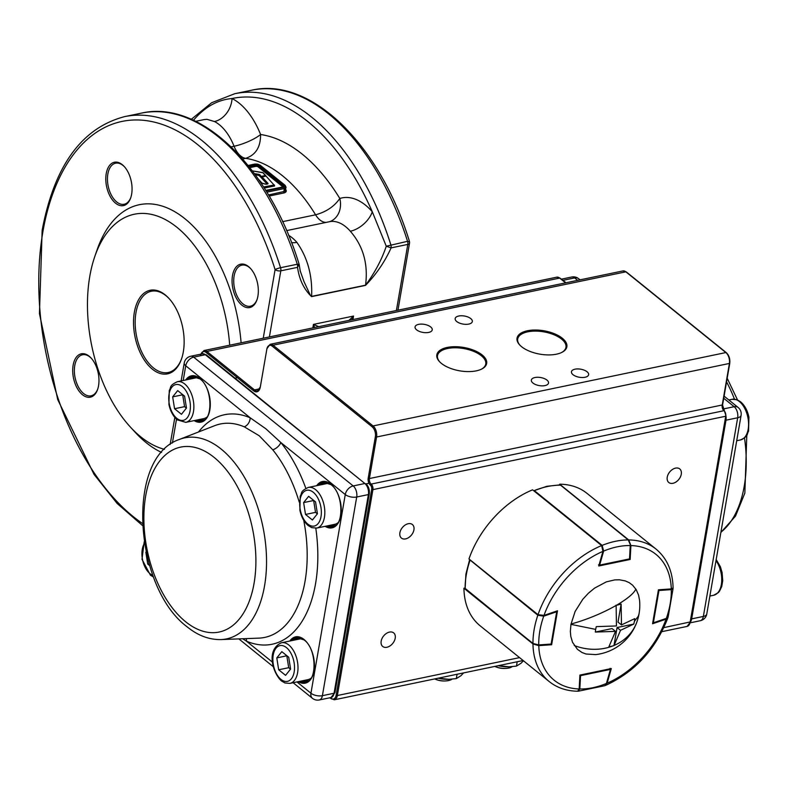 <?xml version="1.0" encoding="UTF-8"?>
<svg xmlns="http://www.w3.org/2000/svg" width="789" height="789" viewBox="0 0 789 789"><rect width="100%" height="100%" fill="white"/><g stroke="black" fill="none" stroke-linecap="round" stroke-linejoin="round"><path stroke-width="1.18" d="M259.206 435.745L272.777 449.829A8.304 4.576 141.1 0 0 280.825 442.53L265.844 428.772L250.172 417.785A8.304 6.351 -66.9 0 1 244.274 426.829L259.206 435.745M242.667 638.745L246.503 641.201A117.226 66.69 -101.7 0 0 315.797 528.206M246.158 638.617A8.304 6.351 -66.9 0 1 246.503 641.201L272.55 662.227M145.837 552.201L147.721 564.056L149.575 565.555M149.052 563.78L147.721 564.056M311.191 678.027A20.751 11.805 78.3 0 1 307.966 679.645L289.928 683.392A20.751 11.805 -101.7 0 0 297.995 666.853A20.751 11.805 -101.7 0 0 288.823 645.017A20.751 11.805 -101.7 0 0 281.476 642.759L299.524 639.011A20.751 11.805 78.3 0 1 303.114 639.198M290.599 669.062L288.715 657.217L281.811 651.645L276.791 657.927L278.675 669.772L285.579 675.345L290.599 669.062M286.89 655.748L276.791 657.927M286.821 655.837L288.705 667.691L278.675 669.772M290.52 669.161L288.705 667.691M207.073 416.986A20.751 11.805 78.3 0 1 203.848 418.594L185.8 422.352A20.751 11.805 -101.7 0 0 193.867 405.812A20.751 11.805 -101.7 0 0 184.695 383.967A20.751 11.805 -101.7 0 0 177.347 381.718L195.396 377.961A20.751 11.805 78.3 0 1 198.996 378.158M172.673 396.877L174.556 408.732L181.45 414.304L186.47 408.021L184.587 396.167L177.683 390.594L172.673 396.877L182.693 394.796L184.577 406.651L174.556 408.732M186.401 408.11L184.577 406.651M452.048 679.142A12.446 5.839 -170.2 0 1 445.203 680.956L444.286 680.976A10.149 4.764 -170.2 0 1 436.425 679.625L435.567 679.29A12.446 5.839 -170.2 0 1 434.67 678.925M445.203 680.956A12.446 5.839 -170.2 0 1 435.567 679.29M512.199 666.636A12.446 5.839 -170.2 0 1 505.354 668.441L504.437 668.47A10.149 4.764 -170.2 0 1 496.577 667.109L495.719 666.774A12.446 5.839 -170.2 0 1 494.821 666.409M505.354 668.441A12.446 5.839 -170.2 0 1 495.719 666.774M329.95 483.874A20.751 11.805 -101.7 0 0 326.35 483.677L308.302 487.434A20.751 11.805 78.3 0 1 315.649 489.693A20.751 11.805 78.3 0 1 324.821 511.528A20.751 11.805 78.3 0 1 316.754 528.068L334.802 524.32A20.751 11.805 -101.7 0 0 338.017 522.703M317.425 513.738L312.405 520.02L305.511 514.448L303.627 502.593L308.637 496.32L315.541 501.883L317.425 513.738M305.511 514.448L315.531 512.367L317.346 513.836M315.531 512.367L313.647 500.512L303.627 502.593M498.352 665.679L509.161 666.813L516.46 666.094L521.105 663.194L523.432 660.748M517.209 661.754L516.46 666.094M509.053 666.813A20.751 9.734 -170.2 0 1 508.944 666.823A20.751 9.734 -170.2 0 1 504.388 666.675A20.751 9.734 -170.2 0 1 498.273 665.689M438.201 678.185L449.01 679.319L456.308 678.609L460.954 675.709L463.577 672.909M457.058 674.26L456.308 678.609M448.902 679.329A20.751 9.734 -170.2 0 1 448.793 679.329A20.751 9.734 -170.2 0 1 444.237 679.181A20.751 9.734 -170.2 0 1 438.122 678.205M615.519 631.368L612.057 628.577L595.33 632.058L615.519 631.368L608.94 646.655L611.416 646.309L613.95 645.609L617.077 627.531L620.529 630.322L614.089 645.432A49.707 43.296 20.1 0 0 636.772 622.294A49.707 49.707 0 0 0 639.07 613.664L638.35 616.101L634.425 621.308L633.794 624.06L620.529 630.322M595.33 632.058L595.636 629.375L570.95 624.365L570.358 631.407L570.792 636.358L572.518 642.285L577.42 649.327L582.045 652.523L586.099 654.022L595.616 654.604A49.707 49.707 0 0 0 636.772 622.294M639.07 613.664A49.707 49.707 0 0 0 639.544 600.202L638.567 595.103L636.21 589.639L632.64 585.211L629.277 582.706L625.361 580.931L619.503 579.807L614.72 579.905L606.337 581.868L594.59 588.111L588.357 593.259L582.736 599.364L575.092 611.514L570.95 624.365M571.009 624.01A49.707 11.618 -22.5 0 0 616.17 605.41L621.13 604.039L621.466 624.908L634.731 618.635L634.425 621.308M633.794 624.06L617.077 627.531M621.466 624.908L618.004 622.117L621.13 604.039M595.636 629.375L596.267 626.634L616.456 625.953L616.12 605.084M579.156 689.034L579.826 688.994A80.932 54.678 128.9 0 0 606.425 683.461L610.43 669.427L606.741 683.304L604.907 685.671L606.593 683.037M610.361 668.747L610.43 669.427L580.546 675.65L579.826 688.994L578.179 691.233L604.907 685.671M543.591 615.509L543.72 616.17L537.842 615.223L469.633 559.667L465.914 574.116L465.106 588.673L532.96 643.459L538.759 644.919A0.828 0.523 86.1 0 1 538.335 645.363L538.335 645.363A0.828 0.523 86.1 0 1 538.068 645.264L533.433 643.913A0.828 0.562 128.9 0 1 533.117 643.824L538.335 645.363L550.692 644.505A0.828 0.523 86.1 0 1 550.426 644.416M673.056 588.101L672.425 589.314L671.311 589.63A0.828 0.523 -93.9 0 0 671.291 588.91A80.932 54.678 128.9 0 0 630.904 545.564L630.164 559.46L598.752 565.999L602.924 551.383A80.932 54.678 128.9 0 0 543.996 615.39L557.507 610.794L551.639 644.741L538.779 645.639A80.932 54.678 128.9 0 0 579.156 688.975L579.905 675.088L611.317 668.549L607.145 683.156A80.932 54.678 128.9 0 0 666.064 619.158L652.562 623.754L658.43 589.797L671.291 588.91L673.086 587.884C672.682 571.236 667.021 558.326 656.103 549.144L587.046 493.401A85.084 57.479 -51.1 0 0 559.677 484.199L628.725 539.942A85.084 57.479 -51.1 0 1 656.103 549.144M666.34 618.379L668.135 617.087L666.34 618.379A80.932 54.678 128.9 0 0 671.311 589.63L658.953 590.488L653.371 622.797L666.34 618.379M665.827 618.694L653.164 623.192L652.73 622.777M630.441 544.933L628.271 539.942L560.683 485.255A0.828 0.562 128.9 0 0 560.417 485.156A85.084 57.479 128.9 0 0 547.586 486.517A85.084 57.479 128.9 0 0 534.291 490.59L602.145 545.377L603.644 551.087L603.023 550.988M559.825 484.919L546.856 486.29L534.291 490.59A0.828 0.562 128.9 0 0 533.897 490.876M629.73 558.287L630.598 545.209L628.537 540.031A0.828 0.562 128.9 0 0 628.271 539.942A85.084 57.479 -51.1 0 0 615.44 541.303A85.084 57.479 -51.1 0 0 602.145 545.377A0.828 0.562 128.9 0 0 601.76 545.663M666.064 619.158L667.997 617.412M605.193 685.533L607.145 683.156M579.156 688.975L577.686 691.223C566.61 691.056 557.123 687.84 549.203 681.558A85.084 57.479 -51.1 0 1 532.969 643.952L463.922 588.209L464.741 588.15M532.969 643.952L538.779 645.639M551.136 644.337L551.639 644.741M543.996 615.39L538.019 614.69A85.084 57.479 -51.1 0 1 601.662 545.574L532.605 489.831A85.084 57.479 -51.1 0 0 468.972 558.947L538.019 614.69M601.662 545.574L602.924 551.383M629.671 559.066L630.164 559.46M630.904 545.564L628.725 539.942M559.638 484.919L559.677 484.199M549.203 681.558L480.156 625.815A85.084 57.479 -51.1 0 1 463.922 588.209M395.21 638.212A8.718 5.888 128.9 0 0 393.672 632.886A8.718 5.888 128.9 0 0 386.383 633.429A8.718 5.888 128.9 0 0 381.176 641.132A8.718 5.888 128.9 0 0 382.714 646.457A8.718 5.888 128.9 0 0 390.003 645.915A8.718 5.888 128.9 0 0 395.21 638.212M413.929 529.843A8.718 5.888 128.9 0 0 412.381 524.527A8.718 5.888 128.9 0 0 405.102 525.07A8.718 5.888 128.9 0 0 399.895 532.762A8.718 5.888 128.9 0 0 401.433 538.088A8.718 5.888 128.9 0 0 408.722 537.546A8.718 5.888 128.9 0 0 413.929 529.843M681.272 474.238A8.718 5.888 128.9 0 0 679.733 468.922A8.718 5.888 128.9 0 0 672.445 469.465A8.718 5.888 128.9 0 0 667.238 477.158A8.718 5.888 128.9 0 0 668.776 482.483A8.718 5.888 128.9 0 0 676.065 481.941A8.718 5.888 128.9 0 0 681.272 474.238M587.065 371.767A8.718 4.083 9.8 0 0 577.755 368.927A8.718 4.083 9.8 0 0 571.453 371.737A8.718 4.083 9.8 0 0 573.021 374.686A8.718 4.083 9.8 0 0 582.331 377.517A8.718 4.083 9.8 0 0 588.633 374.706A8.718 4.083 9.8 0 0 587.065 371.767M546.955 380.101A8.718 4.083 9.8 0 0 537.654 377.27A8.718 4.083 9.8 0 0 531.352 380.081A8.718 4.083 9.8 0 0 532.92 383.02A8.718 4.083 9.8 0 0 542.23 385.86A8.718 4.083 9.8 0 0 548.533 383.05A8.718 4.083 9.8 0 0 546.955 380.101M470.767 318.598A8.718 4.083 9.8 0 0 461.457 315.758A8.718 4.083 9.8 0 0 455.164 318.569A8.718 4.083 9.8 0 0 456.732 321.517A8.718 4.083 9.8 0 0 466.043 324.348A8.718 4.083 9.8 0 0 472.335 321.537A8.718 4.083 9.8 0 0 470.767 318.598M430.666 326.932A8.718 4.083 9.8 0 0 421.356 324.101A8.718 4.083 9.8 0 0 415.063 326.912A8.718 4.083 9.8 0 0 416.631 329.851A8.718 4.083 9.8 0 0 425.942 332.692A8.718 4.083 9.8 0 0 432.234 329.881A8.718 4.083 9.8 0 0 430.666 326.932M561.6 352.505A24.489 11.48 9.8 0 0 565.96 347.328A24.489 11.48 9.8 0 0 561.541 339.063A24.489 11.48 9.8 0 0 535.396 331.104A24.489 11.48 9.8 0 0 517.702 338.994A24.489 11.48 9.8 0 0 520.059 345.335M481.398 369.193A24.489 11.48 9.8 0 0 485.758 364.015A24.489 11.48 9.8 0 0 481.339 355.74A24.489 11.48 9.8 0 0 455.184 347.781A24.489 11.48 9.8 0 0 437.491 355.671A24.489 11.48 9.8 0 0 439.858 362.013M521.588 346.706A25.287 11.855 -170.2 0 1 519.764 345.03A25.287 11.855 -170.2 0 1 528.906 330.492A25.287 11.855 -170.2 0 1 562.31 338.234A25.287 11.855 -170.2 0 1 561.985 352.318A25.287 11.855 -170.2 0 1 556.452 354.182A25.287 11.855 -170.2 0 1 521.588 346.706M441.386 363.384A25.287 11.855 -170.2 0 1 439.562 361.707A25.287 11.855 -170.2 0 1 448.704 347.17A25.287 11.855 -170.2 0 1 482.099 354.912A25.287 11.855 -170.2 0 1 481.783 369.005A25.287 11.855 -170.2 0 1 476.25 370.86A25.287 11.855 -170.2 0 1 441.386 363.384M169.339 298.844A41.501 23.611 -101.7 0 0 151.34 291.24A41.501 23.611 -101.7 0 0 135.974 312.651A41.501 23.611 -101.7 0 0 153.549 367.99A41.501 23.611 -101.7 0 0 168.235 372.507A41.501 23.611 -101.7 0 0 181.717 358.354M134.347 312.296A42.685 24.281 78.3 0 1 169.004 298.469A42.685 24.281 78.3 0 1 183.324 351.835A42.685 24.281 78.3 0 1 181.559 358.827A42.685 24.281 78.3 0 1 150.009 367.063A42.685 24.281 78.3 0 1 134.347 312.296M250.813 268.802A20.968 11.934 -101.7 0 0 249.304 267.412A20.968 11.934 -101.7 0 0 241.878 265.134A20.968 11.934 -101.7 0 0 233.731 281.851A20.968 11.934 -101.7 0 0 243.002 303.923A20.968 11.934 -101.7 0 0 250.419 306.201A20.968 11.934 -101.7 0 0 257.155 299.268M248.525 266.583A22.151 12.604 78.3 0 1 250.478 268.428A22.151 12.604 78.3 0 1 257.904 296.122A22.151 12.604 78.3 0 1 256.997 299.751A22.151 12.604 78.3 0 1 241.868 305.146A22.151 12.604 78.3 0 1 232.489 275.608A22.151 12.604 78.3 0 1 248.525 266.583M115.598 203.207A22.151 12.604 78.3 0 1 106.219 173.669A22.151 12.604 78.3 0 1 122.256 164.645A22.151 12.604 78.3 0 1 124.208 166.489A22.151 12.604 78.3 0 1 131.635 194.183A22.151 12.604 78.3 0 1 130.727 197.812A22.151 12.604 78.3 0 1 115.598 203.207M124.544 166.864A20.968 11.934 -101.7 0 0 123.035 165.473A20.968 11.934 -101.7 0 0 115.608 163.195A20.968 11.934 -101.7 0 0 107.462 179.912A20.968 11.934 -101.7 0 0 116.733 201.984A20.968 11.934 -101.7 0 0 124.149 204.262A20.968 11.934 -101.7 0 0 130.885 197.329M91.455 358.433A20.968 11.934 -101.7 0 0 89.946 357.042A20.968 11.934 -101.7 0 0 82.52 354.764A20.968 11.934 -101.7 0 0 74.373 371.481A20.968 11.934 -101.7 0 0 83.634 393.553A20.968 11.934 -101.7 0 0 91.06 395.831A20.968 11.934 -101.7 0 0 97.797 388.898M89.167 356.214A22.151 12.604 78.3 0 1 91.12 358.058A22.151 12.604 78.3 0 1 98.546 385.752A22.151 12.604 78.3 0 1 97.629 389.381A22.151 12.604 78.3 0 1 82.51 394.776A22.151 12.604 78.3 0 1 73.13 365.238A22.151 12.604 78.3 0 1 89.167 356.214M268.516 194.952L284.908 191.293L286.062 187.328A4.152 1.943 -170.2 0 1 284.346 188.541L266.85 192.181M285.411 189.044C286.861 190.908 286.427 192.2 284.099 192.93L269.157 196.037M265.903 176.125L261.751 177.081M265.873 175.917L261.652 177.259M263.891 187.447L274.424 185.454L265.992 176.036M263.95 187.535L274.483 185.06L274.552 186.026L264.256 188.009M262.056 176.943L268.073 183.502L261.682 177.288L267.619 183.876M267.856 183.886L266.071 184.261L262.007 183.285M263.575 186.954L274.256 184.971M261.475 176.312L265.607 175.483L265.755 175.957L261.682 176.805L259.068 174.359L254.837 174.191M267.047 183.995L260.715 177.101L265.715 176.055L263.102 172.791L252.411 170.917M261.327 177.377L261.889 176.894M260.715 177.101L258.92 175.414L259.709 175.257L261.09 176.756L260.104 174.813M204.203 119.553L206.994 119.326L214.43 121.526A20.751 15.573 116.5 0 0 232.025 98.526C217.586 99.789 204.775 106.988 193.601 120.135A66.404 37.783 -101.7 0 0 193.532 120.322M229.688 345.197A120.362 68.475 -101.7 0 0 170.72 222.774A120.362 68.475 -101.7 0 0 94.759 256.622A120.362 68.475 -101.7 0 0 89.788 276.328A120.362 68.475 -101.7 0 0 130.155 426.81A120.362 68.475 -101.7 0 0 164.457 449.336M241.109 342.82A128.666 73.199 -101.7 0 0 177.663 213.474A128.666 73.199 -101.7 0 0 97.027 250.024L94.759 256.622M269.394 336.942L280.815 270.824L297.522 267.353A4.152 2.357 -101.7 0 0 297.581 265.824A4.152 2.357 -101.7 0 0 297.275 264.246L299.001 264.374L297.522 267.353C299.278 279.562 303.962 289.316 311.576 296.615A4.152 2.357 -101.7 0 0 311.586 296.506A4.152 2.357 -101.7 0 0 311.606 296.398C312.523 275.686 307.611 257.668 296.861 242.351A45.654 25.978 -101.7 0 0 292.167 237.785A45.654 25.978 -101.7 0 0 288.616 235.329M311.576 296.615L365.514 285.391A4.152 2.357 -101.7 0 0 365.534 285.283A4.152 2.357 -101.7 0 0 365.554 285.184L311.606 296.398L310.324 295.204L303.913 281.397L300.047 270.459M350.326 231.226C363.226 246.099 368.305 264.078 365.554 285.184C374.775 272.787 381.689 259.808 386.275 246.227L372.29 211.768A66.404 37.783 -101.7 0 0 365.465 205.13A66.404 37.783 -101.7 0 0 339.822 198.473C328.559 180.119 316.064 165.365 302.315 154.22C288.557 143.164 274.641 136.586 260.577 134.495A66.404 37.783 -101.7 0 0 239.195 103.191A66.404 37.783 -101.7 0 0 232.025 98.526A213.75 121.605 78.3 0 1 372.29 211.768A20.751 11.993 138.9 0 1 350.326 231.226A45.654 25.978 78.3 0 0 345.631 226.67A45.654 25.978 78.3 0 0 329.477 221.709A20.751 17.042 72.4 0 0 339.822 198.473C334.26 206.481 326.182 211.925 315.58 214.805L282.6 221.66M318.726 326.676L313.45 324.397L314.633 327.534M351.746 319.811L353.551 316.054L348.906 320.403M408.771 241.799L407.548 241.306L386.275 246.227L391.097 247.884L407.805 244.412A4.152 1.943 9.8 0 0 409.471 243.357A4.152 1.943 9.8 0 0 409.511 243.199A4.152 4.152 0 0 0 409.383 241.237C379.894 144.486 310.55 76.355 251.484 90.242A217.902 123.962 78.3 0 1 407.548 241.306A4.152 2.357 -101.7 0 1 407.864 242.894A4.152 2.357 -101.7 0 1 407.805 244.412L396.384 310.531M291.526 242.588A20.751 11.993 138.9 0 0 296.861 242.351M280.559 267.718A4.152 0.602 162.5 0 0 275.095 269.601A4.152 1.943 9.8 0 0 277.758 270.755A4.152 1.943 9.8 0 0 280.815 270.824A4.152 2.357 -101.7 0 0 280.874 269.305A4.152 2.357 -101.7 0 0 280.559 267.718A217.902 123.962 -101.7 0 0 124.494 116.654L141.201 113.172A217.902 123.962 78.3 0 1 297.275 264.246L280.559 267.718M130.155 426.81L134.87 431.958A128.666 73.199 -101.7 0 0 161.577 452.432M322.287 484.525A21.993 12.516 78.3 0 1 326.764 482.355M335.71 525.366A21.993 12.516 78.3 0 1 330.739 525.158M193.295 376.353A22.832 12.989 -101.7 0 0 189.429 379.203M191.332 378.809A21.993 12.516 78.3 0 1 195.81 376.639M194.183 420.606A23.66 13.462 -101.7 0 0 210.022 408.82A23.66 13.462 -101.7 0 0 199.834 378.385A23.66 13.462 -101.7 0 0 185.731 379.973M187.427 379.617A22.832 12.989 78.3 0 1 192.299 376.491L199.982 378.888C212.754 387.724 213.099 420.665 201.599 421.188A22.832 12.989 78.3 0 1 195.879 420.251M297.423 637.404A22.832 12.989 -101.7 0 0 293.557 640.244M295.451 639.849A21.993 12.516 78.3 0 1 299.928 637.68M298.301 681.657A23.66 13.462 -101.7 0 0 314.14 669.871A23.66 13.462 -101.7 0 0 303.962 639.425A23.66 13.462 -101.7 0 0 289.849 641.013M291.545 640.668A22.832 12.989 78.3 0 1 296.427 637.532L304.11 639.938C316.872 648.765 317.217 681.706 305.718 682.229A22.832 12.989 78.3 0 1 299.998 681.301M324.249 482.069A22.832 12.989 -101.7 0 0 320.383 484.919M325.127 526.322A23.66 13.462 -101.7 0 0 340.976 514.546A23.66 13.462 -101.7 0 0 330.788 484.101A23.66 13.462 -101.7 0 0 316.685 485.689M318.381 485.343A22.832 12.989 78.3 0 1 323.253 482.207L330.936 484.614C343.708 493.441 344.053 526.381 332.554 526.904A22.832 12.989 78.3 0 1 326.833 525.977M221.009 639.573C209.174 639.81 197.881 635.559 187.151 626.851C134.219 587.627 124.899 457.6 179.389 439.443A102.678 58.416 78.3 0 1 221.088 449.02A102.678 58.416 78.3 0 1 266.544 561.788A102.678 58.416 78.3 0 1 221.009 639.573L258.871 638.133A109 62.006 78.3 0 0 303.726 520.286M272.777 449.829A109 62.006 78.3 0 1 299.248 502.139M214.085 457.373A94.453 53.731 78.3 0 1 254.068 583.318A94.453 53.731 78.3 0 1 185.681 621.781A94.453 53.731 78.3 0 1 145.699 495.837A94.453 53.731 78.3 0 1 214.085 457.373M305.846 488.361A117.226 66.69 -101.7 0 0 280.825 442.53L345.266 494.555L310.945 693.225L296.96 681.933M179.389 439.443L214.687 425.675A109 62.006 78.3 0 1 244.274 426.829M183.196 380.495L185.74 365.771L250.172 417.785A117.226 66.69 -101.7 0 0 198.512 431.987M172.397 442.984L176.509 419.206M193.67 357.151L205.357 354.725L364.883 483.509L353.196 485.935L193.67 357.151A8.304 4.724 -101.7 0 0 190.731 356.253A8.304 8.304 0 0 0 184.241 362.97A8.304 3.896 9.8 0 0 185.74 365.771A8.304 5.612 128.9 0 1 193.67 357.151M356.707 497.011L368.394 494.575L334.072 693.245L322.395 695.681L356.707 497.011A8.304 4.724 -101.7 0 0 353.196 485.935A8.304 5.612 128.9 0 0 345.266 494.555A8.304 3.896 9.8 0 0 356.707 497.011M308.874 680.69A21.993 12.516 78.3 0 1 303.903 680.483M302.009 680.877A22.832 12.989 -101.7 0 0 306.684 681.952M328.835 525.553A22.832 12.989 -101.7 0 0 333.52 526.628M204.755 419.649A21.993 12.516 78.3 0 1 199.785 419.442M197.881 419.837A22.832 12.989 -101.7 0 0 202.566 420.912M202.418 353.817A8.304 4.724 78.3 0 1 205.357 354.725A2.091 1.41 -51.1 0 1 206.353 354.912L202.418 353.817L190.731 356.253M206.353 354.912L364.883 483.509A8.304 4.724 78.3 0 1 368.394 494.575L368.877 493.263M319.318 699.961A8.304 4.724 -101.7 0 0 322.395 695.681A8.304 3.896 9.8 0 1 310.945 693.225A8.304 5.612 128.9 0 0 312.414 698.295A8.304 8.304 0 0 0 319.318 699.961L331.005 697.535A8.304 4.724 78.3 0 0 334.072 693.245L334.556 691.933M709.883 596.05L713.67 595.261A20.751 11.805 -101.7 0 0 721.679 581.74A20.751 11.805 -101.7 0 0 715.998 560.614M739.392 401.552A20.751 11.805 78.3 0 1 748.564 423.397A20.751 11.805 78.3 0 1 740.496 439.937C749.017 435.893 746.394 434.64 748.564 431.198L748.919 417.194C747.489 410.458 744.708 405.319 740.585 401.788L737.064 399.737L732.044 399.303A20.751 11.805 78.3 0 1 739.392 401.552M144.446 543.335A18.265 10.385 -101.7 0 0 149.999 573.672A18.265 10.385 -101.7 0 0 152.859 575.339M286.437 647.601A18.265 10.385 78.3 0 1 294.169 671.952A18.265 10.385 78.3 0 1 280.953 679.388A18.265 10.385 78.3 0 1 273.221 655.038A18.265 10.385 78.3 0 1 286.437 647.601M176.825 418.348A18.265 10.385 78.3 0 1 169.093 393.997A18.265 10.385 78.3 0 1 182.318 386.561A18.265 10.385 78.3 0 1 190.05 410.911A18.265 10.385 78.3 0 1 176.825 418.348M307.779 524.064A18.265 10.385 -101.7 0 0 321.005 516.627A18.265 10.385 -101.7 0 0 313.272 492.277A18.265 10.385 -101.7 0 0 300.047 499.713A18.265 10.385 -101.7 0 0 307.779 524.064M574.224 645.501A49.707 43.296 20.1 0 0 612.649 646.013M617.422 604.68A49.707 11.618 -22.5 0 0 635.845 589.048M579.876 675.69L580.467 674.97M610.706 668.678A0.828 0.828 0 0 1 610.755 669.279L610.755 669.24M610.084 668.322L610.607 669.003M470.264 559.993A0.828 0.562 128.9 0 0 469.988 560.437A85.084 57.479 128.9 0 0 466.289 574.816A85.084 57.479 128.9 0 0 465.106 588.673A0.828 0.562 128.9 0 0 465.263 589.048L465.263 589.048A0.828 0.562 128.9 0 0 465.579 589.136M464.731 588.061L533.117 643.824A0.828 0.562 128.9 0 1 532.96 643.459A85.084 57.479 -51.1 0 1 534.143 629.602A85.084 57.479 -51.1 0 1 537.842 615.223A0.828 0.562 128.9 0 1 538.128 614.769M543.72 616.17A80.932 54.678 128.9 0 0 538.759 644.919L551.116 644.061L556.699 611.751L543.72 616.17M556.57 611.11L557.034 611.505A0.828 0.828 0 0 0 556.955 610.982M551.304 643.538L556.886 611.228A0.828 0.562 128.9 0 0 556.886 611.002M551.116 644.061A0.828 0.523 86.1 0 1 550.692 644.505A0.828 0.828 0 0 0 551.452 643.824L551.116 644.061M652.671 623.142A0.828 0.562 128.9 0 0 652.858 623.103L653.164 623.192A0.828 0.828 0 0 1 652.661 623.202M658.312 590.458L658.953 590.488A0.828 0.523 -93.9 0 0 658.943 589.768M630.243 545.554A80.932 54.678 128.9 0 0 603.644 551.087L599.63 565.111L629.523 558.898L630.243 545.554M560.831 485.491A0.828 0.562 128.9 0 0 560.683 485.255L628.537 540.031A0.828 0.562 128.9 0 1 628.695 540.357M629.878 558.553L629.218 559.322A0.828 0.828 0 0 0 629.878 558.553M628.922 559.233L599.324 565.545L599.029 565.032M598.516 564.776L599.324 565.545A0.828 0.828 0 0 1 598.89 565.516M663.894 627.6L690.523 621.88L687.081 626.417A8.304 4.724 -101.7 0 0 690.158 622.136L725.722 416.237L372.911 489.624L337.347 695.523A8.304 4.724 78.3 0 1 334.28 699.804L523.146 660.521M519.556 657.622L337.347 695.523L336.124 695.257L371.698 489.358A3.264 1.854 -101.7 0 0 370.307 485.008A5.04 2.87 78.3 0 1 368.177 478.292L375.357 436.751A7.417 4.221 -101.7 0 0 372.211 426.859L272.215 346.134A7.417 4.221 -101.7 0 0 266.85 349.152L260.291 387.083A9.192 5.227 78.3 0 1 253.644 390.821L206.028 352.377A7.417 4.221 -101.7 0 0 200.988 354.123M330.078 697.723L330.759 698.275A7.417 4.221 -101.7 0 0 336.124 695.257M690.365 621.584L725.722 416.237A4.152 2.357 -101.7 0 0 723.967 410.704A4.152 2.357 78.3 0 1 722.211 405.171L729.381 363.63A8.304 4.724 -101.7 0 0 725.87 352.565L373.059 425.942A8.304 4.724 78.3 0 1 376.58 437.007L369.4 478.548A4.152 2.357 -101.7 0 0 371.155 484.091A4.152 2.357 78.3 0 1 372.911 489.624L371.698 489.358M368.177 478.292L369.4 478.548L722.576 404.915L729.746 363.374L376.58 437.007L375.357 436.751M725.929 415.685L724.391 410.793A0.888 0.602 -51.1 0 0 723.967 410.704L371.155 484.091L370.307 485.008M565.595 282.856L559.677 278.073A8.304 4.724 -101.7 0 0 556.738 277.176L203.937 350.553A8.304 4.724 78.3 0 1 206.876 351.46L254.492 389.904A8.304 4.724 -101.7 0 0 257.431 390.802L260.291 387.083M560.269 278.556A0.888 0.602 128.9 0 0 559.677 278.073L206.876 351.46A0.888 0.602 128.9 0 0 206.028 352.377M259.502 388.859L254.492 389.904A0.888 0.602 128.9 0 0 253.644 390.821M626.456 272.313A0.888 0.602 128.9 0 0 626.288 271.909L726.294 352.644A0.888 0.602 128.9 0 0 725.87 352.565L625.864 271.83A8.304 4.724 -101.7 0 0 622.925 270.933L270.124 344.31A8.304 4.724 78.3 0 1 273.063 345.207L373.059 425.942L372.211 426.859M622.925 270.933L626.288 271.909A0.888 0.602 128.9 0 0 625.864 271.83L273.063 345.207A0.888 0.602 -51.1 0 0 272.215 346.134M330.759 698.275L331.341 698.896M260.39 386.551L266.85 349.152M266.958 348.62L270.124 344.31M724.391 410.793L722.408 404.609M726.294 352.644C729.066 355.326 730.219 358.896 729.746 363.374L729.588 363.068M726.551 381.856A102.678 58.416 78.3 0 1 734.451 399.145M744.51 437.915A102.678 58.416 78.3 0 1 720.909 532.2M577.647 280.351L574.639 277.915L562.951 280.342L565.96 282.778M723.128 408.998L734.164 406.7L723.72 398.267M737.676 417.766L725.988 420.202L691.677 618.872L703.354 616.446L737.676 417.766A8.304 4.724 -101.7 0 0 734.164 406.7A8.304 5.612 -51.1 0 1 738.129 407.469A8.304 8.304 0 0 1 741.098 415.339A8.304 3.896 -170.2 0 1 737.676 417.766M562.143 279.809A8.304 4.724 78.3 0 1 562.951 280.342A2.091 1.41 128.9 0 0 562.843 280.371M580.043 279.848L578.603 278.685A8.304 5.612 -51.1 0 0 574.639 277.915A8.304 4.724 -101.7 0 0 571.7 277.018L561.344 279.168M726.018 416.365A8.304 4.724 78.3 0 1 725.988 420.202L725.347 420.261M691.026 618.931L691.677 618.872A8.304 4.724 78.3 0 1 690.533 621.811M690.316 622.797L700.287 620.726A8.304 4.724 -101.7 0 0 703.354 616.446A8.304 3.896 -170.2 0 0 706.776 614.01L741.098 415.339M266.13 191.007L283.951 187.299A3.215 1.509 9.8 0 0 284.701 185.267L259.699 165.088A3.215 1.509 9.8 0 0 255.261 164.142L248.249 165.601M259.699 165.088L260.311 165.749M249.285 166.883L255.38 165.621A2.485 1.164 -170.2 0 1 258.812 166.351L258.24 166.972A1.894 0.888 9.8 0 0 255.636 166.42L249.857 167.613M248.634 166.075L255.143 164.723L255.636 166.42M282.354 187.072L283.33 186.51A2.485 1.164 9.8 0 0 282.876 185.671L258.831 166.252L282.856 185.77L282.294 186.391L258.24 166.972M249.216 166.804L255.399 165.522A2.485 1.164 9.8 0 1 258.831 166.252L259.403 165.631L283.448 185.05L282.856 185.77A2.485 1.164 -170.2 0 1 283.32 186.539M282.64 186.904A1.894 0.888 9.8 0 0 282.294 186.391M283.951 187.299A0.937 0.533 78.3 0 1 284.346 188.541L283.793 191.766A0.937 0.533 -101.7 0 0 284.099 192.93M284.701 185.267A0.937 0.631 -51.1 0 1 285.145 185.356L286.062 187.328M265.765 190.415L282.738 186.993L265.824 190.514M283.448 185.05A3.087 1.45 -170.2 0 1 282.738 186.993M255.143 164.723A3.087 1.45 -170.2 0 1 259.403 165.631M266.712 187.644L266.426 186.589M258.861 179.862L261.751 183.009L258.881 179.892M261.662 177.071L261.524 176.322M263.102 172.791L265.597 175.483M259.344 175.602L259.729 175.158L258.999 174.842L254.926 174.3M254.433 173.639L259.068 174.359M274.552 186.026L274.513 185.356M258.92 175.414L255.32 174.852M267.747 183.945L265.942 184.222L261.958 183.078L258.437 179.251M214.43 121.526A45.654 25.978 78.3 0 1 219.362 124.731A45.654 25.978 78.3 0 1 234.067 146.251L231.177 146.853M242.696 158.964L245.655 158.352A155.64 88.546 78.3 0 1 282.492 175.76A155.64 88.546 78.3 0 1 315.58 214.805A20.751 11.805 -101.7 0 0 321.577 221.107A20.751 11.805 -101.7 0 0 326.113 222.399M234.067 146.251A20.751 5.03 158.3 0 0 260.577 134.495C260.676 147.079 255.695 155.029 245.655 158.352A20.751 11.805 78.3 0 1 239.215 154.614A20.751 11.805 78.3 0 1 234.067 146.251M191.283 119.317L211.679 102.718L234.767 93.713A217.902 123.962 -101.7 0 1 390.841 244.777A4.152 2.357 78.3 0 1 391.157 246.365A4.152 2.357 78.3 0 1 391.097 247.884C384.825 261.761 376.304 274.256 365.514 285.391M142.395 523.423A213.75 121.605 78.3 0 1 42.902 231.69A213.75 121.605 78.3 0 1 148.431 120.954A213.75 121.605 78.3 0 1 275.095 269.601L263.24 338.225M352.939 319.565L353.551 316.054L313.45 324.397L312.838 327.908M312.414 698.295L293.133 682.732M273.319 666.735L238.84 638.893M170.158 444.493L174.833 417.45M181.135 380.929L184.241 362.97M365.879 483.696C368.611 486.32 369.735 489.742 369.252 493.963L334.94 692.634L331.005 697.535M713.67 595.261L718.345 592.608L719.529 591.178L721.738 586.523L722.724 580.684L722.093 572.518L720.337 566.64L716.185 559.529M736.709 440.726L740.496 439.937M728.839 399.964L732.044 399.303M144.209 541.806L142 559.312L150.433 575.191L153.51 577.065M289.928 683.392L284.977 682.988L281.387 680.907C272.54 672.692 265.883 649.653 281.476 642.759M177.347 381.718C168.826 385.752 171.46 387.014 169.28 390.456L168.925 404.461C170.365 411.187 173.146 416.326 177.269 419.866L185.8 422.352M237.183 377.744L235.161 378.168M316.754 528.068L311.813 527.663L308.223 525.582C304.1 522.042 301.319 516.913 299.879 510.177L300.234 496.173C302.414 492.731 299.781 491.478 308.302 487.434M368.138 483.47L366.106 483.894M673.096 588.416L668.135 617.087M667.928 617.688C655.679 649.386 634.849 671.972 605.459 685.444M687.081 626.417L661.902 631.654M334.28 699.804L329.674 697.811M200.495 355.099L203.937 350.553M556.738 277.176L560.101 278.162L565.851 282.797M720.86 532.486L735.476 516.154L744.855 493.095L746.808 435.173M737.508 399.915L727.182 378.237M724.085 396.137L738.129 407.469M700.287 620.726A8.304 8.304 0 0 0 706.776 614.01M578.603 278.685A8.304 8.304 0 0 0 571.7 277.018M248.131 165.453L254.936 164.033L260.143 165.177L285.145 185.356M265.883 176.085L262.688 172.554L252.372 170.868M204.144 119.573L195.652 121.338M124.494 116.654C81.77 127.936 54.323 165.808 42.152 230.289L39.45 313.598L57.715 399.589L93.97 474.278L117.137 503.461L142.503 525.533M329.477 221.709L286.624 230.615M300.353 271.653L300.185 271.041M300.333 271.623L299.287 265.173A4.152 4.152 0 0 0 299.1 264.177C269.611 167.426 200.268 99.286 141.201 113.172M234.767 93.713L251.484 90.242M397.942 310.205L409.511 243.199"/></g></svg>
